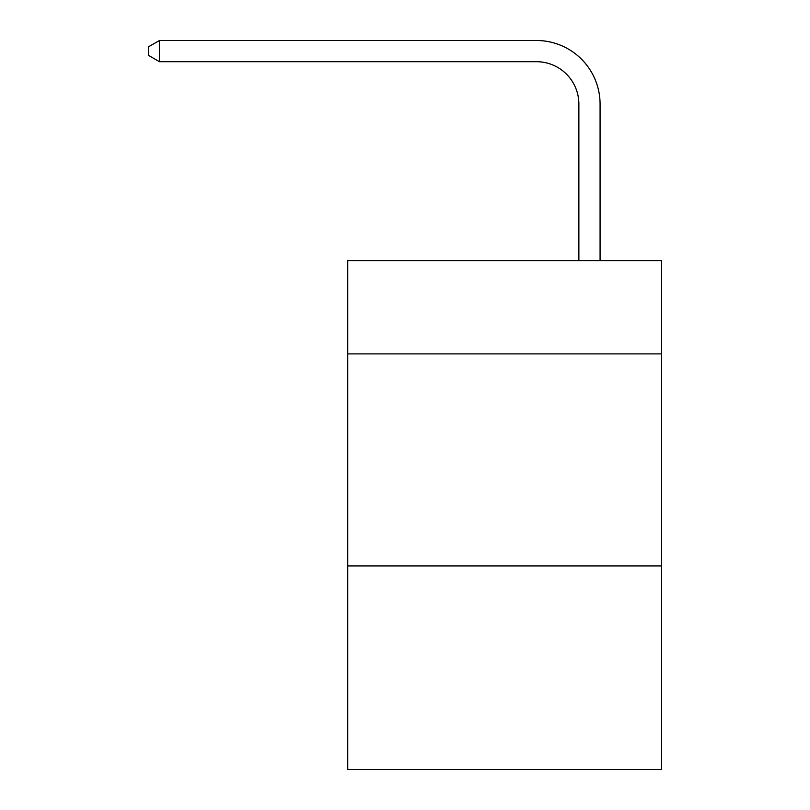 <?xml version="1.0" encoding="UTF-8"?>
<svg xmlns="http://www.w3.org/2000/svg" width="810" height="810" viewBox="0 0 810 810"><rect width="100%" height="100%" fill="white"/><g stroke="black" fill="none" stroke-linecap="round" stroke-linejoin="round"><path stroke-width="1.21" d="M661.567 353.899L661.567 260.597L347.753 260.597L347.753 353.899L661.567 353.899L661.567 769.5L347.753 769.5L347.753 353.899M661.567 565.937L347.753 565.937M578.877 260.597L578.877 104.115A42.404 42.404 143.2 0 0 536.463 61.702L159.459 61.702L148.432 55.343L148.432 46.858L159.459 40.5L536.463 40.5A63.615 63.615 -36.8 0 1 600.078 104.115L600.078 260.597M578.877 104.115A42.404 42.404 143.2 0 0 536.463 61.702A42.404 42.404 143.2 0 1 578.877 104.115A42.404 42.404 143.2 0 0 536.463 61.702A42.404 42.404 143.2 0 1 578.877 104.115A42.404 42.404 143.2 0 0 536.463 61.702A42.404 42.404 143.2 0 1 578.877 104.115A42.404 42.404 143.2 0 0 536.463 61.702A42.404 42.404 143.2 0 1 578.877 104.115A42.404 42.404 143.2 0 0 536.463 61.702A42.404 42.404 143.2 0 1 578.877 104.115A42.404 42.404 143.2 0 0 536.463 61.702A42.404 42.404 143.2 0 1 578.877 104.115A42.404 42.404 143.2 0 0 536.463 61.702A42.404 42.404 143.2 0 1 578.877 104.115A42.404 42.404 143.2 0 0 536.463 61.702A42.404 42.404 143.2 0 1 578.877 104.115A42.404 42.404 143.2 0 0 536.463 61.702A42.404 42.404 143.2 0 1 578.877 104.115A42.404 42.404 143.2 0 0 536.463 61.702A42.404 42.404 143.2 0 1 578.877 104.115A42.404 42.404 143.2 0 0 536.463 61.702A42.404 42.404 143.2 0 1 578.877 104.115A42.404 42.404 143.2 0 0 536.463 61.702A42.404 42.404 143.2 0 1 578.877 104.115A42.404 42.404 143.2 0 0 536.463 61.702A42.404 42.404 143.2 0 1 578.877 104.115A42.404 42.404 143.2 0 0 536.463 61.702A42.404 42.404 143.2 0 1 578.877 104.115A42.404 42.404 143.2 0 0 536.463 61.702A42.404 42.404 143.2 0 1 578.877 104.115A42.404 42.404 143.2 0 0 536.463 61.702A42.404 42.404 143.2 0 1 578.877 104.115A42.404 42.404 143.2 0 0 536.463 61.702A42.404 42.404 143.2 0 1 578.877 104.115A42.404 42.404 143.2 0 0 536.463 61.702A42.404 42.404 143.2 0 1 578.877 104.115A42.404 42.404 143.2 0 0 536.463 61.702A42.404 42.404 143.2 0 1 578.877 104.115A42.404 42.404 143.2 0 0 536.463 61.702A42.404 42.404 143.2 0 1 578.877 104.115A42.404 42.404 143.2 0 0 536.463 61.702A42.404 42.404 143.2 0 1 578.877 104.115A42.404 42.404 143.2 0 0 536.463 61.702A42.404 42.404 143.2 0 1 578.877 104.115A42.404 42.404 143.2 0 0 536.463 61.702A42.404 42.404 143.2 0 1 578.877 104.115A42.404 42.404 143.2 0 0 536.463 61.702A42.404 42.404 143.2 0 1 578.877 104.115A42.404 42.404 143.2 0 0 536.463 61.702A42.404 42.404 143.2 0 1 578.877 104.115A42.404 42.404 143.2 0 0 536.463 61.702A42.404 42.404 143.2 0 1 578.877 104.115A42.404 42.404 143.2 0 0 536.463 61.702A42.404 42.404 143.2 0 1 578.877 104.115A42.404 42.404 143.2 0 0 536.463 61.702A42.404 42.404 143.2 0 1 578.877 104.115A42.404 42.404 143.2 0 0 536.463 61.702A42.404 42.404 143.2 0 1 578.877 104.115A42.404 42.404 143.2 0 0 536.463 61.702A42.404 42.404 143.2 0 1 578.877 104.115A42.404 42.404 143.2 0 0 536.463 61.702A42.404 42.404 143.2 0 1 578.877 104.115M159.459 61.702L159.459 40.5L536.463 40.5"/></g></svg>
